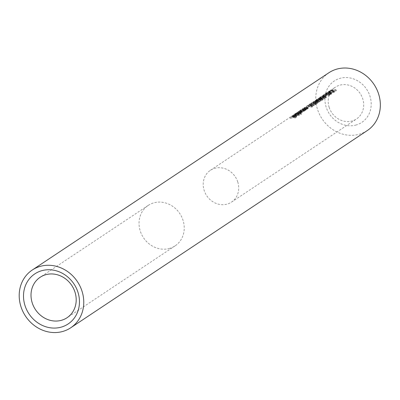<?xml version="1.0" encoding="UTF-8"?>
<svg xmlns="http://www.w3.org/2000/svg" width="400" height="400" viewBox="0 0 400 400"><rect width="100%" height="100%" fill="white"/><g stroke="black" fill="none" stroke-linecap="round" stroke-linejoin="round"><path stroke-width="0.3" stroke-dasharray="2 1.5" d="M237.725 181.865A19.085 17.14 56.4 0 1 231.53 202.09A19.085 17.14 56.4 0 1 206.69 195.69A19.085 17.14 56.4 0 1 210.39 170.31A19.085 17.14 56.4 0 1 237.725 181.865M329.18 107.41A19.085 17.14 56.4 0 1 335.38 87.185A19.085 17.14 56.4 0 1 362.715 98.74A19.085 17.14 56.4 0 1 356.515 118.965A19.085 17.14 56.4 0 1 329.18 107.41M328.265 92.955L328.465 92.82A19.085 17.14 56.4 0 1 334.15 92.38L333.95 92.515A19.085 17.14 -123.6 0 0 328.265 92.955L327.91 91.865A20.24 18.175 56.4 0 1 333.58 91.365L333.95 92.515M325.335 94.905L325.535 94.77A19.085 17.14 56.4 0 1 328.08 94.325L326.77 93.95L328.49 94.05L330.845 93.45L331.895 93.82L331.02 94.465A19.085 17.14 -123.6 0 0 325.335 94.905L324.98 93.815A20.24 18.175 56.4 0 1 330.645 93.315L331.02 94.465M331.9 93.725L331.53 92.58L331.905 93.72M323.22 97.16L324.085 96.59A19.085 17.14 56.4 0 1 324.66 96.52L323.795 97.095A19.085 17.14 -123.6 0 0 323.22 97.16L322.865 96.065A20.24 18.175 56.4 0 1 323.44 95.99L323.795 97.095M318.555 99.355L322.23 98.34L324.535 98.895L318.425 99.5L318.205 98.265L318.555 99.355M324.65 98.69L324.28 97.54L324.655 98.69M315.11 101.65L318.78 100.635L321.085 101.185L314.975 101.795L314.755 100.56L315.11 101.65M321.205 100.98L320.83 99.835L321.205 100.98M311.525 104.09L311.305 102.85L317.265 102.33L314.975 101.825L311.305 102.85L311.66 103.94L315.33 102.93L317.635 103.48L311.525 104.085M317.755 103.275L317.38 102.13L317.755 103.275M308.21 106.235L311.885 105.225L314.19 105.775L308.08 106.38L307.855 105.145L308.21 106.235M314.305 105.57L313.93 104.425L314.305 105.57M303.255 109.585L303.46 109.45A19.085 17.14 56.4 0 1 304.9 109.15L307.695 108.55L306.375 108.395A19.085 17.14 -123.6 0 0 304.495 108.765L304.695 108.63A19.085 17.14 56.4 0 1 306.745 108.24L308.25 108.52L306.79 108.955A19.085 17.14 56.4 0 1 307.55 108.935L307.35 109.07A19.085 17.14 -123.6 0 0 303.255 109.585L302.905 108.495A20.24 18.175 56.4 0 1 306.985 107.95L307.35 109.07M307.695 108.55L306.93 107.21L307.695 108.55M308.37 108.345L308.005 107.23L308.37 108.345M304.79 110.77A19.085 17.14 -123.6 0 0 304.01 110.79L304.205 111.215L301.19 111.915L299.96 111.75L301.385 111.125A19.085 17.14 -123.6 0 0 300.7 111.285L300.9 111.155A19.085 17.14 56.4 0 1 304.995 110.64L304.63 109.52L304.995 110.64M304.01 110.79L303.65 109.68L304.01 110.79M299.785 111.94L299.605 110.66L299.785 111.94M301.51 114.205A19.085 17.14 -123.6 0 0 298.945 114.135L299.175 114.56L296.16 115.26L294.93 115.095L296.355 114.47A19.085 17.14 -123.6 0 0 295.67 114.63L295.87 114.5A19.085 17.14 56.4 0 1 301.71 114.075L301.335 112.92L301.71 114.075M298.945 114.135L298.585 113.025L298.945 114.135M294.755 115.285L294.575 114.005L294.755 115.285M292.24 115.82L293.755 115.03L291.9 115.785L293.14 115.925L296.135 115.215L295.965 114.805L294.71 114.83L293.245 115.805L292.36 115.68L292.715 116.77L293.6 116.9L295.065 115.925L296.325 115.915L296.495 116.34L293.495 117.02L292.255 116.875L294.11 116.125L292.595 116.91M296.325 115.915L295.965 114.805L296.325 115.915M292.07 117.07L291.9 115.785L292.07 117.07M290.12 118.32L290.32 118.19A19.085 17.14 56.4 0 1 293.015 117.73L293.905 117.14A19.085 17.14 56.4 0 1 294.49 117.1L293.6 117.69A19.085 17.14 56.4 0 1 295.395 117.7L296.285 117.11A19.085 17.14 56.4 0 1 296.9 117.155L295.805 117.88A19.085 17.14 -123.6 0 0 290.12 118.32L289.765 117.23A20.24 18.175 56.4 0 1 295.435 116.735L295.805 117.88M293.54 116.045L293.745 115.915A19.085 17.14 56.4 0 1 299.585 115.49L299.38 115.62A19.085 17.14 -123.6 0 0 293.54 116.045L293.185 114.955A20.24 18.175 56.4 0 1 299.01 114.47L299.38 115.62M296.33 114.19L296.53 114.06A19.085 17.14 56.4 0 1 298.215 113.72L300.705 113.195L300.425 111.975L300.705 113.195L299.49 113.06A19.085 17.14 -123.6 0 0 297.45 113.445L297.65 113.315A19.085 17.14 56.4 0 1 299.205 112.995L301.83 112.45L301.55 111.22L301.83 112.45L300.75 112.295A19.085 17.14 -123.6 0 0 298.57 112.7L298.775 112.565A19.085 17.14 56.4 0 1 300.95 112.16L302.385 112.42L300.765 112.845L301.265 113.17L299.89 113.56A19.085 17.14 56.4 0 1 300.625 113.545L300.42 113.675A19.085 17.14 -123.6 0 0 296.33 114.19L295.975 113.1A20.24 18.175 56.4 0 1 300.06 112.555L300.42 113.675M302.49 112.265L302.13 111.145L302.49 112.265M301.365 113.005L301 111.89L301.365 113.005M301.36 110.845L301.56 110.715A19.085 17.14 56.4 0 1 303.005 110.41L305.795 109.815L304.48 109.655A19.085 17.14 -123.6 0 0 302.595 110.025L302.795 109.89A19.085 17.14 56.4 0 1 304.845 109.5L306.35 109.785L304.89 110.215A19.085 17.14 56.4 0 1 305.655 110.2L305.455 110.33A19.085 17.14 -123.6 0 0 301.36 110.845L301.005 109.755A20.24 18.175 56.4 0 1 305.09 109.21L305.455 110.33M305.795 109.815L305.035 108.47L305.795 109.815M306.47 109.61L306.105 108.49L306.47 109.61M311.29 107.13L311.635 106.9A19.085 17.14 -123.6 0 0 306.565 107.385L306.765 107.255A19.085 17.14 56.4 0 1 312.45 106.815L311.29 107.13L310.92 105.995L311.665 105.94L312.035 107.09M314.74 104.835L315.085 104.605A19.085 17.14 -123.6 0 0 310.01 105.095L310.215 104.96A19.085 17.14 56.4 0 1 315.9 104.52L314.74 104.835L314.37 103.7L315.11 103.645L315.485 104.795M313.385 102.795L317.055 101.78L319.36 102.335L313.25 102.94L313.03 101.705L313.385 102.795M319.48 102.13L319.105 100.98L319.48 102.13M322.205 99.985L321.94 98.685L322.205 99.985L321.73 99.645L320.205 100.045A19.085 17.14 -123.6 0 0 319.615 100.08L319.485 98.715L319.615 100.08L319.12 99.76L317.39 100.36L317.69 100.655L316.83 100.5L319.37 99.62L321.925 99.515L322.815 100.035L320.625 100.395L322.205 99.985M317.39 100.36L317.035 99.27L317.39 100.36M316.665 100.68L316.475 99.41L316.66 100.685M322.94 99.815L322.565 98.67L322.94 99.815M325.65 97.69L325.39 96.39L325.65 97.69L325.175 97.355L323.655 97.75A19.085 17.14 -123.6 0 0 323.065 97.785L322.935 96.42L323.065 97.785L322.57 97.465L320.835 98.07L321.14 98.36L320.28 98.21L322.815 97.325L325.375 97.22L326.265 97.745L324.075 98.1L325.65 97.69M320.835 98.07L320.48 96.975L320.835 98.07M320.115 98.39L319.925 97.12L320.11 98.39M326.39 97.525L326.015 96.375L326.39 97.525M329.56 95.55L323.68 96.39L323.625 95.985L327.565 94.755L326.615 95.385A19.085 17.14 -123.6 0 0 326.035 95.445L323.96 96.105L323.605 95.015L323.84 94.745L324.195 95.835L325.505 96.18L328.94 95.5L328.8 94.905L329.4 94.8L329.56 95.55L329.8 95.145L329.43 94L329.19 94.4L329.56 95.55M323.68 96.39L323.27 94.895L323.68 96.39M328.94 95.5L328.435 93.785L328.94 95.5M328.855 93.415L329.715 92.84A19.085 17.14 56.4 0 1 330.29 92.775L329.43 93.345A19.085 17.14 -123.6 0 0 328.855 93.415L328.5 92.32A20.24 18.175 56.4 0 1 329.07 92.245L329.43 93.345M329.24 92.305A19.085 17.14 56.4 0 1 333.655 91.79L330.765 91.29A19.085 17.14 56.4 0 1 336.45 90.85L336.25 90.985A19.085 17.14 -123.6 0 0 331.725 91.17L334.725 91.995A19.085 17.14 -123.6 0 0 329.04 92.44L328.885 91.215L329.04 92.44M328.85 72.775A34.7 31.16 -123.6 0 0 319.525 114.38A34.7 31.16 -123.6 0 0 358.695 134.385A34.7 31.16 -123.6 0 0 367.28 130.56M355.685 125.115A24.865 22.33 -123.6 0 0 369.915 96.015A24.865 22.33 -123.6 0 0 340.45 78.22A24.865 22.33 -123.6 0 0 326.22 107.315A24.865 22.33 -123.6 0 0 355.685 125.115M169.085 248.55A24.29 21.81 -123.6 0 0 175.095 245.875A24.29 21.81 -123.6 0 0 179.805 213.57A24.29 21.81 -123.6 0 0 148.19 205.425A24.29 21.81 -123.6 0 0 141.665 234.55A24.29 21.81 -123.6 0 0 169.085 248.55M295.435 116.735L296.525 116.005L296.9 117.155M296.525 116.005A20.24 18.175 -123.6 0 0 295.92 115.975L296.285 117.11M295.92 115.975L295.025 116.565L295.395 117.7M295.025 116.565A20.24 18.175 -123.6 0 0 293.24 116.585L293.6 117.69M293.24 116.585L294.13 115.99L294.49 117.1M294.13 115.99A20.24 18.175 -123.6 0 0 293.545 116.035L293.905 117.14M293.545 116.035L292.655 116.63L293.015 117.73M292.655 116.63A20.24 18.175 -123.6 0 0 289.97 117.095L290.32 118.19M293.805 115.105L294.16 116.2M293.755 115.03L294.11 116.125M293.14 115.925L293.495 117.02M294.705 115.67L295.07 116.78M294.71 114.83L295.065 115.925M293.245 115.805L293.6 116.9M295.37 116L294.125 116.825L296.11 116.145L295.75 115.035L295.985 116.335L295.37 116L295.01 114.9L295.625 115.225L294.81 115.525L295.17 116.63M294.81 115.525L293.765 115.725L294.125 116.825M293.765 115.725L295.01 114.9M299.01 114.47L299.585 115.49M299.21 114.335A20.24 18.175 -123.6 0 0 293.39 114.82L293.745 115.915M301.335 112.92A20.24 18.175 -123.6 0 0 295.515 113.41L295.87 114.5M295.515 113.41L295.67 114.63M295.315 113.54A20.24 18.175 56.4 0 1 296 113.38L296.355 114.47M296 113.38L294.575 114.005L295.805 114.16L296.16 115.26M295.805 114.16L298.81 113.435L298.585 113.025A20.24 18.175 56.4 0 1 301.135 113.055M294.94 114.03L297.31 113.15L298.295 113.45L296 114.03L295.07 113.88L295.42 114.97L296.355 115.125L298.655 114.56L298.425 113.26L298.655 114.56L297.665 114.25L295.295 115.12L294.935 114.03M297.31 113.15L297.665 114.25M296 114.03L296.355 115.125M300.06 112.555L300.625 113.545M300.26 112.425A20.24 18.175 -123.6 0 0 299.53 112.45L299.89 113.56M299.53 112.45L300.345 112.275L300.71 113.395M300.345 112.275L300.9 112.045L300.405 111.74L300.765 112.845M300.405 111.74L302.02 111.3L300.59 111.065A20.24 18.175 -123.6 0 0 298.42 111.475L298.775 112.565M298.42 111.475L298.57 112.7M298.22 111.61A20.24 18.175 56.4 0 1 300.395 111.195L301.465 111.335L298.85 111.9A20.24 18.175 -123.6 0 0 297.3 112.22L297.65 113.315M297.3 112.22L297.45 113.445M297.095 112.355A20.24 18.175 56.4 0 1 299.135 111.96L300.345 112.085L297.855 112.625A20.24 18.175 -123.6 0 0 296.175 112.97L296.53 114.06M304.63 109.52A20.24 18.175 -123.6 0 0 300.545 110.06L300.9 111.155M300.545 110.06L300.7 111.285M300.345 110.195A20.24 18.175 56.4 0 1 301.03 110.035L301.385 111.125M301.03 110.035L299.605 110.66L300.835 110.815L301.19 111.915M300.835 110.815L303.84 110.09L303.65 109.68A20.24 18.175 56.4 0 1 304.43 109.65M303.815 111.025L303.455 109.915L301.03 110.685L300.1 110.535L302.34 109.805L303.325 110.105L303.81 111.03M303.685 111.215L302.695 110.905L300.325 111.775L299.965 110.685L300.45 111.625L301.385 111.78L303.685 111.215M302.34 109.805L302.695 110.905M301.03 110.685L301.385 111.78M305.09 109.21L305.655 110.2M305.29 109.08A20.24 18.175 -123.6 0 0 304.53 109.105L304.89 110.215M304.53 109.105L305.99 108.665L304.49 108.405A20.24 18.175 -123.6 0 0 302.445 108.8L302.795 109.89M302.445 108.8L302.595 110.025M302.24 108.935A20.24 18.175 56.4 0 1 304.125 108.56L305.435 108.7L303.775 109.15L304.13 110.25M303.775 109.15L302.65 109.315A20.24 18.175 -123.6 0 0 301.205 109.62L301.56 110.715M306.985 107.95L307.55 108.935M307.185 107.815A20.24 18.175 -123.6 0 0 306.425 107.845L306.79 108.955M306.425 107.845L307.885 107.4L306.385 107.14A20.24 18.175 -123.6 0 0 304.34 107.54L304.695 108.63M304.34 107.54L304.495 108.765M304.14 107.675A20.24 18.175 56.4 0 1 306.02 107.3L307.33 107.435L305.67 107.885L306.03 108.99M305.67 107.885L304.545 108.055A20.24 18.175 -123.6 0 0 303.105 108.36L303.46 109.45M311.665 105.94L312.075 105.665L312.45 106.815M312.075 105.665A20.24 18.175 -123.6 0 0 306.41 106.16L306.765 107.255M306.41 106.16L306.565 107.385M306.21 106.295A20.24 18.175 56.4 0 1 311.265 105.765L311.635 106.9M311.265 105.765L310.92 105.995M310 105.13L313.815 104.625L311.525 104.12L307.855 105.145L310 105.13L310.36 106.235M311.525 104.12L311.885 105.225M313.655 105.585L313.285 104.45L308.415 105.005L311.325 104.255L313.21 104.58L313.58 105.72L311.685 105.355L308.77 106.095L313.65 105.59M311.325 104.255L311.685 105.355M309.835 104.495L310.19 105.585M308.415 105.005L308.685 106.195L308.415 105.005M315.11 103.645L315.525 103.37L315.9 104.52M315.525 103.37A20.24 18.175 -123.6 0 0 309.86 103.87L310.215 104.96M309.86 103.87L310.01 105.095M309.66 104A20.24 18.175 56.4 0 1 314.715 103.47L315.085 104.605M314.715 103.47L314.37 103.7M313.45 102.84L313.81 103.94M314.975 101.825L315.33 102.93M311.78 102.81L314.775 101.96L316.66 102.285L311.865 102.71L312.22 103.8L317.1 103.295L316.735 102.155L317.03 103.425L315.135 103.065L312.135 103.905L311.78 102.815M314.775 101.96L315.135 103.065M313.285 102.2L313.64 103.295M315.175 101.69L318.99 101.185L316.7 100.68L313.03 101.705L315.175 101.69L315.535 102.795M316.7 100.68L317.055 101.78M315.735 102.66L318.755 102.28L318.46 101.01L318.755 102.28L316.86 101.915L313.86 102.755L313.59 101.56L313.945 102.655L315.735 102.66L315.38 101.555L313.59 101.56L315.01 101.05L315.365 102.145M315.01 101.05L316.5 100.81L318.385 101.14L315.38 101.555M316.5 100.81L316.86 101.915M316.9 100.545L320.71 100.035L318.425 99.53L314.755 100.56L316.9 100.545L317.26 101.65M318.425 99.53L318.78 100.635M320.18 99.865L315.315 100.415L318.225 99.665L320.11 99.99L320.48 101.13L318.585 100.77L315.67 101.505L317.46 101.515L320.48 101.13L320.185 99.86M318.225 99.665L318.585 100.77M316.735 99.905L317.09 101M315.315 100.415L315.585 101.61L315.315 100.415M320.46 99.135L322.44 98.885L321.56 98.39L319.01 98.525L316.475 99.41L317.335 99.56L317.035 99.27L318.765 98.665L319.26 98.975A20.24 18.175 56.4 0 1 319.845 98.935L321.365 98.525L321.835 98.845L320.46 99.135L320.825 100.26M320.26 99.27L320.625 100.395M321.56 98.39L321.925 99.515M320.115 98.605L320.475 99.715M319.875 98.485L320.23 99.59M319.01 98.525L319.37 99.62M317.335 99.56L317.69 100.655M317.535 99.43L317.89 100.525M318.765 98.665L319.12 99.76M319.845 98.935L320.205 100.045M321.365 98.525L321.73 99.645M320.35 98.25L324.16 97.74L321.87 97.235L318.205 98.265L320.35 98.25L320.705 99.355M321.87 97.235L322.23 98.34M320.91 99.22L323.925 98.835L323.635 97.57L323.925 98.835L322.03 98.475L319.035 99.315L318.765 98.12L319.115 99.21L320.91 99.22L320.55 98.115L318.765 98.12L320.185 97.61L320.54 98.705M320.185 97.61L321.675 97.37L323.56 97.7L320.55 98.115M321.675 97.37L322.03 98.475M323.91 96.84L325.89 96.595L325.01 96.095L322.46 96.23L319.925 97.12L320.785 97.27L320.48 96.975L322.215 96.37L322.71 96.685A20.24 18.175 56.4 0 1 323.29 96.64L324.81 96.23L325.28 96.55L323.91 96.84L324.275 97.965M323.71 96.975L324.075 98.1M325.01 96.095L325.375 97.22M323.565 96.315L323.925 97.42M323.32 96.19L323.68 97.295M322.46 96.23L322.815 97.325M320.785 97.27L321.14 98.36M320.985 97.135L321.34 98.23M322.215 96.37L322.57 97.465M323.29 96.64L323.655 97.75M324.81 96.23L325.175 97.355M323.44 95.99L324.3 95.42L324.66 96.52M324.3 95.42A20.24 18.175 -123.6 0 0 323.725 95.49L324.085 96.59M323.725 95.49L322.865 96.065M329.03 93.67L328.435 93.785L328.57 94.365L325.145 95.075L323.84 94.745L326.425 93.845L325.68 94.345A20.24 18.175 56.4 0 1 326.255 94.28L327.205 93.65L323.27 94.895L323.325 95.3L329.19 94.4L329.03 93.67L329.4 94.8M325.145 95.075L325.505 96.18M326.425 93.845L326.785 94.945M325.68 94.345L326.035 95.445M326.255 94.28L326.615 95.385M327.205 93.65L327.565 94.755M324.925 95.21L325.28 96.315M330.645 93.315L331.52 92.675L330.48 92.33L330.845 93.45M330.48 92.33L328.135 92.95L328.49 94.05M328.135 92.95L326.415 92.855L326.77 93.95M326.415 92.855L326.165 93.025L326.52 94.115M326.165 93.025L327.885 93.115L328.245 94.215M327.885 93.115L328.08 94.325M327.72 93.225A20.24 18.175 -123.6 0 0 325.18 93.68L325.535 94.77M330.605 94.285L331.275 93.75L330.905 92.61L330.24 93.145L330.605 94.285A19.085 17.14 56.4 0 0 328.665 94.28L330.645 93.585L331.025 94.005L330.28 92.465L330.645 93.585M330.24 93.145A20.24 18.175 -123.6 0 0 328.305 93.175L330.28 92.465M328.305 93.175L328.665 94.28M329.07 92.245L329.935 91.67L330.29 92.775M329.935 91.67A20.24 18.175 -123.6 0 0 329.36 91.745L329.715 92.84M329.36 91.745L328.5 92.32M333.58 91.365L334.15 92.38M333.78 91.23A20.24 18.175 -123.6 0 0 328.11 91.73L328.465 92.82M328.685 91.345A20.24 18.175 56.4 0 1 334.355 90.85L334.725 91.995M334.355 90.85L334.77 91.97M334.395 90.82L331.37 90.075L331.725 91.17M331.37 90.075A20.24 18.175 56.4 0 1 335.875 89.835L336.25 90.985M335.875 89.835L336.45 90.85M336.08 89.705A20.24 18.175 -123.6 0 0 330.41 90.2L330.765 91.29M330.41 90.2L330.72 91.32M330.365 90.23L333.285 90.665L333.655 91.79M333.285 90.665A20.24 18.175 -123.6 0 0 328.885 91.215M300.59 111.065L300.95 112.16M300.395 111.195L300.75 112.295M298.85 111.9L299.205 112.995M299.135 111.96L299.49 113.06M297.855 112.625L298.215 113.72M304.49 108.405L304.845 109.5M304.125 108.56L304.48 109.655M302.65 109.315L303.005 110.41M306.385 107.14L306.745 108.24M306.02 107.3L306.375 108.395M304.545 108.055L304.9 109.15M310.205 105L310.565 106.1M313.655 102.705L314.01 103.81M317.105 100.41L317.46 101.515M331.095 93.015L331.465 94.165M328.705 92.9L329.065 94.01M231.53 202.09L356.515 118.965M210.39 170.31L335.38 87.185M148.19 205.425L40.15 277.28M175.095 245.875L67.055 317.73M296.66 116.1L296.3 114.98M292.59 116.915L292.235 115.825M299.325 114.33L298.965 113.21M304.37 110.97L304.005 109.85M305.9 109.675L305.54 108.56M307.8 108.41L307.435 107.3M317.25 100.51L316.895 99.42M320.7 98.215L320.345 97.125M329.115 95.17L328.745 94.04M323.33 96.295L322.975 95.205"/><path stroke-width="0.6" d="M62.115 331.63A34.7 31.16 -123.6 0 0 70.7 327.805A34.7 31.16 -123.6 0 0 77.43 281.66A34.7 31.16 -123.6 0 0 32.27 270.02A34.7 31.16 -123.6 0 0 22.945 311.63A34.7 31.16 -123.6 0 0 62.115 331.63M70.7 327.805L367.28 130.56A34.7 31.16 -123.6 0 0 374.01 84.41A34.7 31.16 -123.6 0 0 328.85 72.775L32.27 270.02M60.695 327.27A30.07 27.005 56.4 0 1 23.995 290.655A30.07 27.005 56.4 0 1 69.76 278.82A30.07 27.005 56.4 0 1 60.695 327.27M61.045 320.405A24.29 21.81 -123.6 0 0 67.055 317.73A24.29 21.81 -123.6 0 0 71.765 285.425A24.29 21.81 -123.6 0 0 40.15 277.28A24.29 21.81 -123.6 0 0 33.625 306.405A24.29 21.81 -123.6 0 0 61.045 320.405"/></g></svg>
